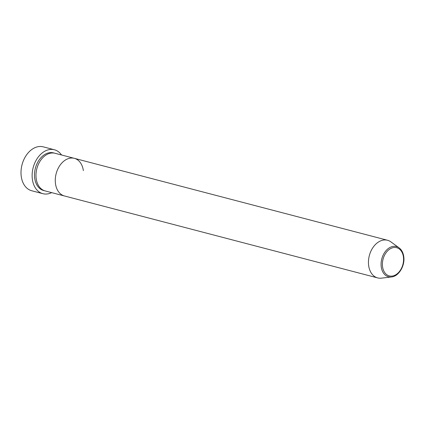 <?xml version="1.0" encoding="UTF-8"?>
<svg xmlns="http://www.w3.org/2000/svg" width="425" height="425" viewBox="0 0 425 425"><rect width="100%" height="100%" fill="white"/><g stroke="black" fill="none" stroke-linecap="round" stroke-linejoin="round"><path stroke-width="0.64" d="M21.462 167.376L21.484 167.248A21.622 15.236 -75.3 0 1 22.769 162.323L22.812 162.201A22.7 15.996 104.7 0 0 21.462 167.376A22.7 15.996 104.7 0 0 21.25 176.433A22.7 15.996 104.7 0 0 31.758 190.772L42.893 193.688A22.7 15.996 -75.3 0 1 32.38 179.345A22.7 15.996 -75.3 0 1 38.064 157.292A22.7 15.996 -75.3 0 1 54.384 149.759A22.7 15.996 -75.3 0 1 61.535 154.982M54.384 149.759L43.254 146.848A22.7 15.996 104.7 0 0 22.812 162.201M391.457 276.967A15.619 11.008 -75.3 0 1 381.252 266.905A15.619 11.008 -75.3 0 1 386.399 250.251A15.619 11.008 -75.3 0 1 399.08 247.839C401.63 249.783 403.187 252.694 403.75 256.572C405.216 265.535 398.841 276.388 391.457 276.967L381.379 278.157A19.46 13.712 -75.3 0 1 377.671 277.913L45.199 190.937A19.46 13.712 -75.3 0 1 36.189 178.643A19.46 13.712 -75.3 0 1 41.06 159.742A19.46 13.712 -75.3 0 1 55.048 153.287L74.343 158.334A19.46 13.712 -75.3 0 1 83.353 170.627M55.484 183.69A19.46 13.712 -75.3 0 1 60.355 164.788A19.46 13.712 -75.3 0 1 74.343 158.334A19.46 13.712 -75.3 0 0 60.355 164.788A19.46 13.712 -75.3 0 0 55.484 183.69A19.46 13.712 -75.3 0 0 64.494 195.983A19.46 13.712 -75.3 0 1 55.484 183.69M51.685 192.631A22.7 15.996 -75.3 0 1 42.893 193.688M377.671 277.913A19.46 13.712 -75.3 0 1 368.661 265.62A19.46 13.712 -75.3 0 1 373.533 246.723A19.46 13.712 -75.3 0 1 387.52 240.263A19.46 13.712 -75.3 0 1 390.873 241.862L399.08 247.839M44.46 190.713A19.46 13.712 -75.3 0 1 34.707 178.256A19.46 13.712 -75.3 0 1 39.881 158.95A19.46 13.712 -75.3 0 1 54.299 153.122M403.421 256.913A14.572 10.269 104.7 0 0 391.138 248.327A14.572 10.269 104.7 0 0 382.548 266.698A14.572 10.269 104.7 0 0 394.83 275.283A14.572 10.269 104.7 0 0 403.421 256.913M387.52 240.263L74.343 158.334"/></g></svg>

